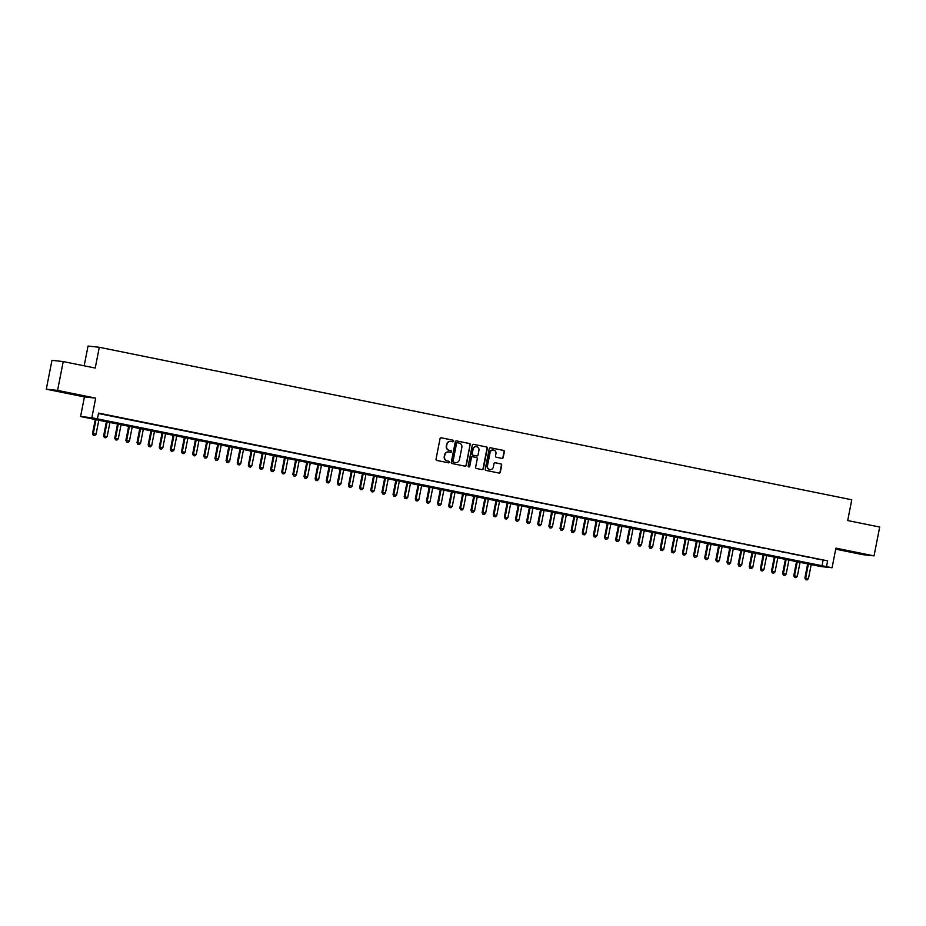 <?xml version="1.0" encoding="UTF-8"?>
<svg xmlns="http://www.w3.org/2000/svg" width="926" height="926" viewBox="0 0 926 926"><rect width="100%" height="100%" fill="white"/><g stroke="black" fill="none" stroke-linecap="round" stroke-linejoin="round"><path stroke-width="1.39" d="M453.566 441.112A0.81 0.776 96.2 0 0 452.964 440.174L441.355 437.813A1.157 1.111 96.2 0 0 440.035 438.727L436.042 459.111A1.157 1.111 96.2 0 0 436.91 460.465L448.52 462.815A0.81 0.776 96.2 0 0 449.434 462.178A0.81 0.776 96.2 0 0 448.832 461.229L447.327 460.928A3.692 3.565 96.2 0 1 444.538 456.599L444.874 454.897A3.692 3.565 96.2 0 1 449.087 451.981L450.58 452.282A0.81 0.776 96.2 0 0 451.506 451.645A0.81 0.776 96.2 0 0 450.893 450.696L449.388 450.395A3.692 3.565 96.2 0 1 446.61 446.066L446.945 444.364A3.692 3.565 96.2 0 1 451.147 441.447L452.652 441.76A0.81 0.776 96.2 0 0 453.566 441.112M452.548 441.737A0.81 0.776 96.2 0 0 452.652 440.139L441.112 437.79M448.415 462.803A0.81 0.776 96.2 0 0 448.52 461.194L447.327 460.928M450.487 452.27A0.81 0.776 96.2 0 0 450.592 450.673L449.388 450.395M855.89 552.544L846.549 550.889L855.89 552.544M68.35 392.937L59.021 391.281L68.35 392.937M501.904 458.393A1.157 1.111 96.2 0 0 503.212 457.479L504.334 451.761A1.157 1.111 96.2 0 0 503.466 450.406L490.572 447.79A1.157 1.111 96.2 0 0 489.264 448.705L485.259 469.088A1.157 1.111 96.2 0 0 486.127 470.443L499.021 473.059A1.157 1.111 96.2 0 0 500.341 472.144L501.695 465.234A1.157 1.111 96.2 0 0 500.827 463.88L495.306 462.757A1.157 1.111 96.2 0 0 493.986 463.671L493.315 467.098A3.091 2.986 96.2 0 1 490.062 469.575A3.091 2.986 96.2 0 1 487.47 465.917L490.109 452.49A3.091 2.986 96.2 0 1 493.361 450.013A3.091 2.986 96.2 0 1 495.954 453.682L495.514 455.916A1.157 1.111 96.2 0 0 496.382 457.27L501.904 458.393M826.501 566.631L832.069 567.765L820.795 566.538L80.574 416.526L91.848 417.742L826.501 566.631L827.636 560.867L98.538 413.1L97.415 418.876M63.223 361.568L57.574 390.402L46.3 389.186L51.96 360.341L63.223 361.568L95.228 368.05L99.302 347.285L851.77 499.774L847.695 520.551L879.7 527.033L874.04 555.878L835.912 548.146L832.069 567.765M46.3 389.186L84.428 396.918L95.691 398.134L57.574 390.402M95.691 398.134L91.848 417.742M470.362 444.874A1.157 1.111 96.2 0 0 469.482 443.519L456.599 440.903A1.157 1.111 96.2 0 0 455.279 441.818L451.286 462.201A1.157 1.111 96.2 0 0 452.154 463.556L465.049 466.172A1.157 1.111 96.2 0 0 466.357 465.257L470.049 444.839A1.157 1.111 96.2 0 0 469.181 443.485L456.344 440.88M473.58 444.353L486.474 446.957A1.157 1.111 96.2 0 1 487.342 448.311L483.349 468.695A1.157 1.111 96.2 0 1 482.029 469.609L476.52 468.487A1.157 1.111 96.2 0 1 475.64 467.144L477.272 458.868A1.157 1.111 96.2 0 0 476.392 457.513L472.735 456.773A1.157 1.111 96.2 0 0 471.427 457.687L469.737 466.299A0.81 0.776 96.2 0 1 468.88 466.947A0.81 0.776 96.2 0 1 468.209 465.986L472.272 445.256A1.157 1.111 96.2 0 1 473.58 444.353L486.474 446.957M835.715 549.176L862.777 554.651L874.04 555.878M108.018 415.23L100.587 413.795L108.018 415.23M119.153 417.487L111.71 416.052L119.153 417.487M130.288 419.744L122.845 418.309L130.288 419.744M141.412 422.001L133.981 420.566L141.412 422.001M152.547 424.258L145.104 422.823L152.547 424.258M163.682 426.516L156.239 425.08L163.682 426.516M174.806 428.773L167.374 427.337L174.806 428.773M185.941 431.03L178.498 429.595L185.941 431.03M197.076 433.287L189.633 431.84L197.076 433.287M208.2 435.533L200.768 434.097L208.2 435.533M219.335 437.79L211.892 436.354L219.335 437.79M230.47 440.047L223.027 438.611L230.47 440.047M241.593 442.304L234.162 440.869L241.593 442.304M252.729 444.561L245.286 443.126L252.729 444.561M263.864 446.818L256.421 445.383L263.864 446.818M274.987 449.075L267.545 447.64L274.987 449.075M286.122 451.332L278.68 449.897L286.122 451.332M297.258 453.59L289.815 452.154L297.258 453.59M308.381 455.835L300.938 454.4L308.381 455.835M319.516 458.092L312.074 456.657L319.516 458.092M330.651 460.349L323.209 458.914L330.651 460.349M341.775 462.606L334.332 461.171L341.775 462.606M352.91 464.864L345.467 463.428L352.91 464.864M364.045 467.121L356.603 465.685L364.045 467.121M375.169 469.378L367.726 467.943L375.169 469.378M386.304 471.635L378.861 470.2L386.304 471.635M397.428 473.892L389.996 472.457L397.428 473.892M408.563 476.138L401.12 474.702L408.563 476.138M419.698 478.395L412.255 476.959L419.698 478.395M430.821 480.652L423.39 479.217L430.821 480.652M441.957 482.909L434.514 481.474L441.957 482.909M453.092 485.166L445.649 483.731L453.092 485.166M464.215 487.423L456.784 485.988L464.215 487.423M475.351 489.68L467.908 488.245L475.351 489.68M486.486 491.938L479.043 490.502L486.486 491.938M497.609 494.195L490.178 492.759L497.609 494.195M508.744 496.452L501.302 495.005L508.744 496.452M519.88 498.697L512.437 497.262L519.88 498.697M531.003 500.954L523.572 499.519L531.003 500.954M542.138 503.212L534.696 501.776L542.138 503.212M553.273 505.469L545.831 504.033L553.273 505.469M564.397 507.726L556.966 506.29L564.397 507.726M575.532 509.983L568.089 508.548L575.532 509.983M586.667 512.24L579.225 510.805L586.667 512.24M597.791 514.497L590.36 513.062L597.791 514.497M608.926 516.754L601.483 515.319L608.926 516.754M620.061 519L612.618 517.565L620.061 519M631.185 521.257L623.742 519.822L631.185 521.257M642.32 523.514L634.877 522.079L642.32 523.514M653.455 525.771L646.012 524.336L653.455 525.771M664.579 528.028L657.136 526.593L664.579 528.028M675.714 530.285L668.271 528.85L675.714 530.285M686.849 532.543L679.406 531.107L686.849 532.543M697.972 534.8L690.53 533.364L697.972 534.8M709.108 537.057L701.665 535.622L709.108 537.057M720.243 539.302L712.8 537.867L720.243 539.302M731.366 541.56L723.924 540.124L731.366 541.56M742.502 543.817L735.059 542.381L742.502 543.817M753.625 546.074L746.194 544.638L753.625 546.074M764.76 548.331L757.318 546.896L764.76 548.331M775.895 550.588L768.453 549.153L775.895 550.588M787.019 552.845L779.588 551.41L787.019 552.845M798.154 555.102L790.711 553.667L798.154 555.102M809.289 557.359L801.847 555.924L809.289 557.359M98.457 413.517L827.636 560.867M812.982 558.17L820.413 559.617L812.982 558.17M99.302 347.285L88.039 346.058L84.162 365.805M84.428 396.918L80.574 416.526M823.064 560.369L821.929 566.145M450.684 441.389A3.692 3.565 96.2 0 0 446.633 444.33L446.945 444.364M449.087 450.36A3.692 3.565 96.2 0 1 446.297 446.031L446.633 444.33M448.612 451.923A3.692 3.565 96.2 0 0 444.573 454.863L444.874 454.897M447.026 460.893A3.692 3.565 96.2 0 1 444.237 456.564L444.573 454.863M464.979 466.16A1.157 1.111 96.2 0 0 466.056 465.222L470.049 444.839M457.49 442.732A0.81 0.776 96.2 0 0 456.564 443.369L453.057 461.264A0.81 0.776 96.2 0 0 453.659 462.213L455.245 462.537A3.692 3.565 96.2 0 0 459.458 459.62L461.854 447.385A3.692 3.565 96.2 0 0 459.065 443.056L457.49 442.732M457.351 442.721L457.178 442.697A0.81 0.776 96.2 0 0 456.263 443.334L456.564 443.369M454.944 462.502L455.245 462.537A3.692 3.565 96.2 0 1 454.944 462.502L453.358 462.178A0.81 0.776 96.2 0 1 452.745 461.229L456.263 443.334M481.971 469.598A1.157 1.111 96.2 0 0 483.048 468.672L487.041 448.277A1.157 1.111 96.2 0 0 486.173 446.934M472.538 456.75L472.434 456.738A1.157 1.111 96.2 0 0 471.114 457.652L469.737 466.299M468.73 466.912A0.81 0.776 96.2 0 0 469.424 466.264M478.95 450.291A3.091 2.986 96.2 0 0 476.358 446.633A3.091 2.986 96.2 0 0 473.105 449.11L472.179 453.833A1.157 1.111 96.2 0 0 473.047 455.187L476.705 455.928A1.157 1.111 96.2 0 0 478.024 455.025L478.95 450.291M476.207 446.621A3.091 2.986 96.2 0 0 472.804 449.075L473.105 449.11M476.601 455.916A1.157 1.111 96.2 0 1 476.404 455.905L472.746 455.152A1.157 1.111 96.2 0 1 471.878 453.798L472.804 449.075M493.211 450.001A3.091 2.986 96.2 0 0 489.796 452.467L490.109 452.49M489.912 469.551A3.091 2.986 96.2 0 1 487.169 465.882L489.796 452.467M498.964 473.047A1.157 1.111 96.2 0 0 500.028 472.11L501.394 465.199A1.157 1.111 96.2 0 0 500.515 463.845L495.063 462.745M501.846 458.382A1.157 1.111 96.2 0 0 502.911 457.444L504.033 451.726A1.157 1.111 96.2 0 0 503.165 450.372L490.329 447.767M95.355 419.084L92.496 433.611L96.049 434.259L98.885 419.802M96.096 419.235L93.26 433.692L93.271 435.301L94.683 435.556L93.572 435.336M96.049 434.259L94.683 435.556M93.271 435.301L92.496 433.611M106.478 421.342L103.631 435.868L107.173 436.516L110.009 422.059M107.231 421.492L104.395 435.949L104.395 437.558L105.819 437.813L104.707 437.593M107.173 436.516L105.819 437.813M104.395 437.558L103.631 435.868M117.614 423.599L114.766 438.125L118.308 438.762L121.144 424.316M118.354 423.749L115.518 438.206L115.53 439.815L116.954 440.07L115.831 439.85M118.308 438.762L116.954 440.07M115.53 439.815L114.766 438.125M128.737 425.856L125.89 440.371L129.443 441.019L132.279 426.573M129.49 426.006L126.654 440.463L126.665 442.072L128.077 442.327L126.966 442.107M129.443 441.019L128.077 442.327M126.665 442.072L125.89 440.371M139.872 428.113L137.025 442.628L140.567 443.276L143.403 428.831M140.625 428.263L137.789 442.721L137.789 444.33L139.213 444.584L138.101 444.364M140.567 443.276L139.213 444.584M137.789 444.33L137.025 442.628M151.007 430.37L148.16 444.885L151.702 445.533L154.538 431.088M151.748 430.521L148.912 444.966L148.924 446.587L150.348 446.841L149.225 446.61M151.702 445.533L150.348 446.841M148.924 446.587L148.16 444.885M162.131 432.627L159.284 447.142L162.837 447.79L165.661 433.345M162.883 432.778L160.048 447.223L160.059 448.832L161.471 449.098L160.36 448.867M162.837 447.79L161.471 449.098M160.059 448.832L159.284 447.142M173.266 434.884L170.419 449.399L173.961 450.048L176.797 435.59M174.019 435.035L171.183 449.48L171.183 451.089L172.606 451.356L171.495 451.124M173.961 450.048L172.606 451.356M171.183 451.089L170.419 449.399M184.401 437.13L181.554 451.656L185.096 452.305L187.932 437.848M185.142 437.292L182.306 451.738L182.318 453.346L183.742 453.613L182.619 453.381M185.096 452.305L183.742 453.613M182.318 453.346L181.554 451.656M195.525 439.387L192.677 453.914L196.231 454.562L199.055 440.105M196.277 439.537L193.441 453.995L193.453 455.604L194.865 455.87L193.754 455.638M196.231 454.562L194.865 455.87M193.453 455.604L192.677 453.914M206.66 441.644L203.813 456.171L207.355 456.819L210.19 442.362M207.412 441.795L204.577 456.252L204.577 457.861L206 458.115L204.889 457.895M207.355 456.819L206 458.115M204.577 457.861L203.813 456.171M217.795 443.901L214.948 458.428L218.49 459.065L221.326 444.619M218.536 444.052L215.7 458.509L215.712 460.118L217.135 460.372L216.013 460.153M218.49 459.065L217.135 460.372M215.712 460.118L214.948 458.428M228.919 446.158L226.071 460.685L229.613 461.322L232.449 446.876M229.671 446.309L226.835 460.766L226.847 462.375L228.259 462.63L227.148 462.41M229.613 461.322L228.259 462.63M226.847 462.375L226.071 460.685M240.054 448.415L237.206 462.931L240.748 463.579L243.584 449.133M240.806 448.566L237.97 463.023L237.97 464.632L239.394 464.887L238.283 464.667M240.748 463.579L239.394 464.887M237.97 464.632L237.206 462.931M251.189 450.673L248.342 465.188L251.884 465.836L254.719 451.39M251.93 450.823L249.094 465.269L249.106 466.889L250.529 467.144L249.407 466.912M251.884 465.836L250.529 467.144M249.106 466.889L248.342 465.188M262.313 452.93L259.465 467.445L263.007 468.093L265.843 453.647M263.065 453.08L260.229 467.526L260.241 469.146L261.653 469.401L260.542 469.169M263.007 468.093L261.653 469.401M260.241 469.146L259.465 467.445M273.448 455.187L270.6 469.702L274.142 470.35L276.978 455.893M274.2 455.337L271.364 469.783L271.364 471.392L272.788 471.658L271.677 471.427M274.142 470.35L272.788 471.658M271.364 471.392L270.6 469.702M284.583 457.444L281.736 471.959L285.277 472.607L288.113 458.15M285.324 457.594L282.488 472.04L282.499 473.649L283.912 473.915L282.8 473.684M285.277 472.607L283.912 473.915M282.499 473.649L281.736 471.959M295.707 459.69L292.859 474.216L296.401 474.864L299.237 460.407M296.459 459.852L293.623 474.297L293.635 475.906L295.047 476.172L293.936 475.941M296.401 474.864L295.047 476.172M293.635 475.906L292.859 474.216M306.842 461.947L303.994 476.473L307.536 477.121L310.372 462.664M307.594 462.097L304.758 476.554L304.758 478.163L306.182 478.418L305.071 478.198M307.536 477.121L306.182 478.418M304.758 478.163L303.994 476.473M317.977 464.204L315.129 478.73L318.671 479.379L321.507 464.921M318.718 464.354L315.882 478.811L315.893 480.42L317.305 480.675L316.194 480.455M318.671 479.379L317.305 480.675M315.893 480.42L315.129 478.73M329.1 466.461L326.253 480.988L329.795 481.624L332.631 467.179M329.853 466.611L327.017 481.069L327.028 482.678L328.441 482.932L327.329 482.712M329.795 481.624L328.441 482.932M327.028 482.678L326.253 480.988M340.236 468.718L337.388 483.233L340.93 483.881L343.766 469.436M340.988 468.869L338.152 483.326L338.152 484.935L339.576 485.189L338.465 484.969M340.93 483.881L339.576 485.189M338.152 484.935L337.388 483.233M351.371 470.975L348.512 485.49L352.065 486.138L354.901 471.693M352.111 471.126L349.276 485.571L349.287 487.192L350.699 487.446L349.588 487.226M352.065 486.138L350.699 487.446M349.287 487.192L348.512 485.49M362.494 473.232L359.647 487.747L363.189 488.396L366.025 473.95M363.247 473.383L360.411 487.828L360.422 489.449L361.834 489.704L360.723 489.472M363.189 488.396L361.834 489.704M360.422 489.449L359.647 487.747M373.629 475.489L370.782 490.004L374.324 490.653L377.16 476.195M374.382 475.64L371.546 490.085L371.546 491.694L372.97 491.961L371.858 491.729M374.324 490.653L372.97 491.961M371.546 491.694L370.782 490.004M384.765 477.747L381.906 492.262L385.459 492.91L388.295 478.453M385.505 477.897L382.67 492.343L382.681 493.952L384.093 494.218L382.982 493.986M385.459 492.91L384.093 494.218M382.681 493.952L381.906 492.262M395.888 479.992L393.041 494.519L396.583 495.167L399.419 480.71M396.641 480.154L393.805 494.6L393.816 496.209L395.228 496.475L394.117 496.243M396.583 495.167L395.228 496.475M393.816 496.209L393.041 494.519M407.023 482.249L404.176 496.776L407.718 497.424L410.554 482.967M407.776 482.4L404.94 496.857L404.94 498.466L406.364 498.72L405.252 498.501M407.718 497.424L406.364 498.72M404.94 498.466L404.176 496.776M418.158 484.506L415.299 499.033L418.853 499.681L421.689 485.224M418.899 484.657L416.063 499.114L416.075 500.723L417.487 500.978L416.376 500.758M418.853 499.681L417.487 500.978M416.075 500.723L415.299 499.033M429.282 486.763L426.435 501.29L429.977 501.927L432.812 487.481M430.034 486.914L427.199 501.371L427.21 502.98L428.622 503.235L427.511 503.015M429.977 501.927L428.622 503.235M427.21 502.98L426.435 501.29M440.417 489.021L437.57 503.536L441.112 504.184L443.948 489.738M441.158 489.171L438.334 503.628L438.334 505.237L439.757 505.492L438.646 505.272M441.112 504.184L439.757 505.492M438.334 505.237L437.57 503.536M451.552 491.278L448.693 505.793L452.247 506.441L455.083 491.995M452.293 491.428L449.457 505.874L449.469 507.494L450.881 507.749L449.77 507.529M452.247 506.441L450.881 507.749M449.469 507.494L448.693 505.793M462.676 493.535L459.828 508.05L463.37 508.698L466.206 494.252M463.428 493.685L460.592 508.131L460.592 509.751L462.016 510.006L460.905 509.775M463.37 508.698L462.016 510.006M460.592 509.751L459.828 508.05M473.811 495.792L470.964 510.307L474.506 510.955L477.341 496.51M474.552 495.942L471.728 510.388L471.728 511.997L473.151 512.263L472.029 512.032M474.506 510.955L473.151 512.263M471.728 511.997L470.964 510.307M484.935 498.049L482.087 512.564L485.641 513.212L488.477 498.755M485.687 498.2L482.851 512.645L482.863 514.254L484.275 514.52L483.164 514.289M485.641 513.212L484.275 514.52M482.863 514.254L482.087 512.564M496.07 500.295L493.222 514.821L496.764 515.469L499.6 501.012M496.822 500.457L493.986 514.902L493.986 516.511L495.41 516.777L494.299 516.546M496.764 515.469L495.41 516.777M493.986 516.511L493.222 514.821M507.205 502.552L504.357 517.078L507.899 517.727L510.735 503.269M507.946 502.702L505.11 517.159L505.121 518.768L506.545 519.035L505.422 518.803M507.899 517.727L506.545 519.035M505.121 518.768L504.357 517.078M518.328 504.809L515.481 519.336L519.035 519.984L521.859 505.527M519.081 504.959L516.245 519.417L516.257 521.025L517.669 521.28L516.558 521.06M519.035 519.984L517.669 521.28M516.257 521.025L515.481 519.336M529.464 507.066L526.616 521.593L530.158 522.229L532.994 507.784M530.216 507.216L527.38 521.674L527.38 523.283L528.804 523.537L527.693 523.317M530.158 522.229L528.804 523.537M527.38 523.283L526.616 521.593M540.599 509.323L537.751 523.85L541.293 524.486L544.129 510.041M541.34 509.474L538.504 523.931L538.515 525.54L539.939 525.794L538.816 525.574M541.293 524.486L539.939 525.794M538.515 525.54L537.751 523.85M551.722 511.58L548.875 526.095L552.428 526.744L555.253 512.298M552.475 511.731L549.639 526.188L549.65 527.797L551.063 528.051L549.951 527.832M552.428 526.744L551.063 528.051M549.65 527.797L548.875 526.095M562.858 513.837L560.01 528.352L563.552 529.001L566.388 514.555M563.61 513.988L560.774 528.433L560.774 530.054L562.198 530.309L561.087 530.077M563.552 529.001L562.198 530.309M560.774 530.054L560.01 528.352M573.993 516.095L571.145 530.61L574.687 531.258L577.523 516.812M574.733 516.245L571.898 530.691L571.909 532.311L573.333 532.566L572.21 532.334M574.687 531.258L573.333 532.566M571.909 532.311L571.145 530.61M585.116 518.352L582.269 532.867L585.811 533.515L588.647 519.058M585.869 518.502L583.033 532.948L583.044 534.557L584.456 534.823L583.345 534.591M585.811 533.515L584.456 534.823M583.044 534.557L582.269 532.867M596.251 520.609L593.404 535.124L596.946 535.772L599.782 521.315M597.004 520.759L594.168 535.205L594.168 536.814L595.592 537.08L594.48 536.848M596.946 535.772L595.592 537.08M594.168 536.814L593.404 535.124M607.387 522.854L604.539 537.381L608.081 538.029L610.917 523.572M608.127 523.005L605.291 537.462L605.303 539.071L606.727 539.337L605.604 539.106M608.081 538.029L606.727 539.337M605.303 539.071L604.539 537.381M618.51 525.111L615.663 539.638L619.205 540.286L622.04 525.829M619.262 525.262L616.427 539.719L616.438 541.328L617.85 541.583L616.739 541.363M619.205 540.286L617.85 541.583M616.438 541.328L615.663 539.638M629.645 527.369L626.798 541.895L630.34 542.532L633.176 528.086M630.398 527.519L627.562 541.976L627.562 543.585L628.986 543.84L627.874 543.62M630.34 542.532L628.986 543.84M627.562 543.585L626.798 541.895M640.78 529.626L637.933 544.152L641.475 544.789L644.311 530.343M641.521 529.776L638.685 544.233L638.697 545.842L640.109 546.097L638.998 545.877M641.475 544.789L640.109 546.097M638.697 545.842L637.933 544.152M651.904 531.883L649.057 546.398L652.598 547.046L655.434 532.6M652.656 532.033L649.82 546.49L649.832 548.099L651.244 548.354L650.133 548.134M652.598 547.046L651.244 548.354M649.832 548.099L649.057 546.398M663.039 534.14L660.192 548.655L663.734 549.303L666.57 534.858M663.792 534.29L660.956 548.736L660.956 550.357L662.379 550.611L661.268 550.391M663.734 549.303L662.379 550.611M660.956 550.357L660.192 548.655M674.174 536.397L671.327 550.912L674.869 551.56L677.705 537.115M674.915 536.548L672.079 550.993L672.091 552.614L673.503 552.868L672.392 552.637M674.869 551.56L673.503 552.868M672.091 552.614L671.327 550.912M685.298 538.654L682.45 553.169L685.992 553.817L688.828 539.36M686.05 538.805L683.214 553.25L683.226 554.859L684.638 555.125L683.527 554.894M685.992 553.817L684.638 555.125M683.226 554.859L682.45 553.169M696.433 540.911L693.586 555.426L697.128 556.075L699.963 541.617M697.185 541.062L694.35 555.507L694.35 557.116L695.773 557.383L694.662 557.151M697.128 556.075L695.773 557.383M694.35 557.116L693.586 555.426M707.568 543.157L704.721 557.683L708.263 558.332L711.099 543.875M708.309 543.319L705.473 557.765L705.485 559.373L706.897 559.64L705.786 559.408M708.263 558.332L706.897 559.64M705.485 559.373L704.721 557.683M718.692 545.414L715.844 559.941L719.386 560.589L722.222 546.132M719.444 545.564L716.608 560.022L716.62 561.631L718.032 561.885L716.921 561.665M719.386 560.589L718.032 561.885M716.62 561.631L715.844 559.941M729.827 547.671L726.979 562.198L730.521 562.846L733.357 548.389M730.579 547.822L727.743 562.279L727.743 563.888L729.167 564.142L728.056 563.922M730.521 562.846L729.167 564.142M727.743 563.888L726.979 562.198M740.962 549.928L738.103 564.455L741.657 565.091L744.492 550.646M741.703 550.079L738.867 564.536L738.879 566.145L740.291 566.399L739.179 566.18M741.657 565.091L740.291 566.399M738.879 566.145L738.103 564.455M752.086 552.185L749.238 566.7L752.78 567.349L755.616 552.903M752.838 552.336L750.002 566.793L750.014 568.402L751.426 568.657L750.315 568.437M752.78 567.349L751.426 568.657M750.014 568.402L749.238 566.7M763.221 554.442L760.373 568.958L763.915 569.606L766.751 555.16M763.973 554.593L761.137 569.039L761.137 570.659L762.561 570.914L761.45 570.694M763.915 569.606L762.561 570.914M761.137 570.659L760.373 568.958M774.356 556.7L771.497 571.215L775.05 571.863L777.886 557.417M775.097 556.85L772.261 571.296L772.272 572.916L773.685 573.171L772.573 572.939M775.05 571.863L773.685 573.171M772.272 572.916L771.497 571.215M785.48 558.957L782.632 573.472L786.174 574.12L789.01 559.663M786.232 559.107L783.396 573.553L783.408 575.162L784.82 575.428L783.709 575.196M786.174 574.12L784.82 575.428M783.408 575.162L782.632 573.472M796.615 561.214L793.767 575.729L797.309 576.377L800.145 561.92M797.355 561.364L794.531 575.81L794.531 577.419L795.955 577.685L794.844 577.454M797.309 576.377L795.955 577.685M794.531 577.419L793.767 575.729M807.75 563.459L804.891 577.986L808.444 578.634L811.28 564.177M808.491 563.621L805.655 578.067L805.666 579.676L807.078 579.942L805.967 579.711M808.444 578.634L807.078 579.942M805.666 579.676L804.891 577.986"/></g></svg>
